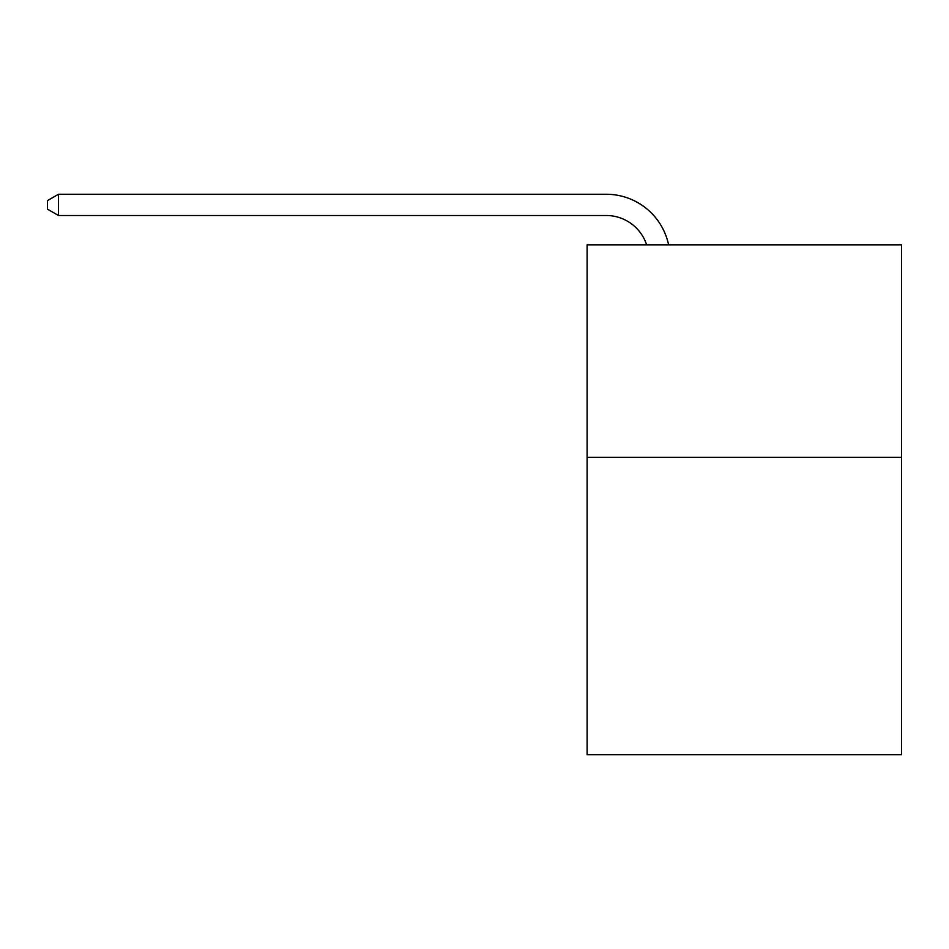 <?xml version="1.0" encoding="UTF-8"?>
<svg xmlns="http://www.w3.org/2000/svg" width="949" height="949" viewBox="0 0 949 949"><rect width="100%" height="100%" fill="white"/><g stroke="black" fill="none" stroke-linecap="round" stroke-linejoin="round"><path stroke-width="1.42" d="M901.55 457.288L901.55 754.74L587.111 754.74L587.111 244.83L901.55 244.83L901.55 457.288L587.111 457.288M646.625 244.83A42.491 42.491 0 0 0 606.221 215.506A42.491 42.491 0 0 1 646.625 244.83A42.491 42.491 0 0 0 606.221 215.506A42.491 42.491 0 0 1 646.625 244.83A42.491 42.491 0 0 0 606.221 215.506A42.491 42.491 0 0 1 646.625 244.83A42.491 42.491 0 0 0 606.221 215.506A42.491 42.491 0 0 1 646.625 244.83A42.491 42.491 0 0 0 606.221 215.506A42.491 42.491 0 0 1 646.625 244.83A42.491 42.491 0 0 0 606.221 215.506A42.491 42.491 0 0 1 646.625 244.83A42.491 42.491 0 0 0 606.221 215.506A42.491 42.491 0 0 1 646.625 244.83A42.491 42.491 0 0 0 606.221 215.506A42.491 42.491 0 0 1 646.625 244.83A42.491 42.491 0 0 0 606.221 215.506A42.491 42.491 0 0 1 646.625 244.83A42.491 42.491 0 0 0 606.221 215.506A42.491 42.491 0 0 1 646.625 244.83A42.491 42.491 0 0 0 606.221 215.506A42.491 42.491 0 0 1 646.625 244.83A42.491 42.491 0 0 0 606.221 215.506A42.491 42.491 0 0 1 646.625 244.83A42.491 42.491 0 0 0 606.221 215.506A42.491 42.491 0 0 1 646.625 244.83A42.491 42.491 0 0 0 606.221 215.506A42.491 42.491 0 0 1 646.625 244.83A42.491 42.491 0 0 0 606.221 215.506A42.491 42.491 0 0 1 646.625 244.83A42.491 42.491 0 0 0 606.221 215.506A42.491 42.491 0 0 1 646.625 244.83A42.491 42.491 0 0 0 606.221 215.506L58.494 215.506L47.45 209.136L47.45 200.63L58.494 194.26L606.221 194.26A63.737 63.737 0 0 1 668.594 244.83M58.494 194.26L606.221 194.26L58.494 194.26L606.221 194.26L58.494 194.26L606.221 194.26L58.494 194.26L606.221 194.26L58.494 194.26L606.221 194.26L58.494 194.26L606.221 194.26L58.494 194.26L606.221 194.26L58.494 194.26L606.221 194.26L58.494 194.26L606.221 194.26L58.494 194.26L606.221 194.26L58.494 194.26L606.221 194.26L58.494 194.26L606.221 194.26L58.494 194.26L606.221 194.26L58.494 194.26L606.221 194.26L58.494 194.26L606.221 194.26L58.494 194.26L606.221 194.26L58.494 194.26L58.494 215.506"/></g></svg>
